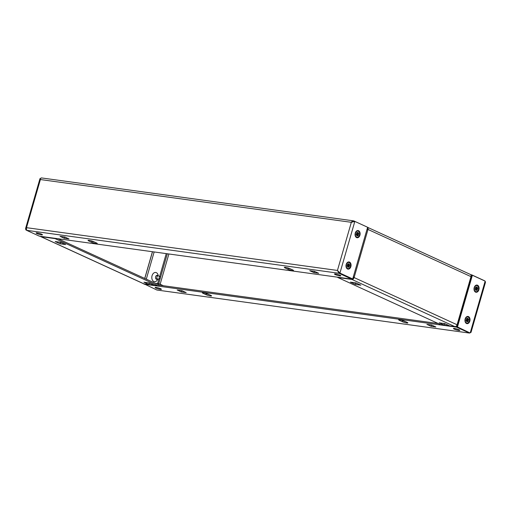 <?xml version="1.0" encoding="UTF-8"?>
<svg xmlns="http://www.w3.org/2000/svg" width="511" height="511" viewBox="0 0 511 511"><rect width="100%" height="100%" fill="white"/><g stroke="black" fill="none" stroke-linecap="round" stroke-linejoin="round"><path stroke-width="0.77" d="M156.111 287.412A3.302 0.485 -163.9 0 0 155.069 287.476A3.302 0.485 -163.9 0 0 156.89 288.466A3.302 0.485 -163.9 0 0 160.371 289.367A3.302 0.485 -163.9 0 0 161.419 289.303A3.302 0.485 -163.9 0 0 159.592 288.313A3.302 0.485 -163.9 0 0 156.111 287.412M454.49 328.452A3.302 0.485 -163.9 0 0 453.442 328.516A3.302 0.485 -163.9 0 0 455.269 329.506A3.302 0.485 -163.9 0 0 458.75 330.406A3.302 0.485 -163.9 0 0 459.791 330.349A3.302 0.485 -163.9 0 0 457.965 329.352A3.302 0.485 -163.9 0 0 454.49 328.452M210.526 295.978A3.302 0.485 -163.9 0 0 211.567 295.92A3.302 0.485 -163.9 0 0 210.749 295.326L207.907 294.023A3.302 0.485 -163.9 0 0 204.47 292.918A3.302 0.485 -163.9 0 0 202.375 292.784A3.302 0.485 -163.9 0 0 203.193 293.378L206.035 294.681A3.302 0.485 -163.9 0 0 210.526 295.978M406.82 322.978A3.302 0.485 -163.9 0 0 407.867 322.92A3.302 0.485 -163.9 0 0 407.05 322.326L404.207 321.023A3.302 0.485 -163.9 0 0 400.771 319.918A3.302 0.485 -163.9 0 0 398.676 319.784A3.302 0.485 -163.9 0 0 399.493 320.378L402.336 321.681A3.302 0.485 -163.9 0 0 406.82 322.978M465.144 318.973A3.634 2.523 97.8 0 0 464.953 320.672A3.634 2.523 97.8 0 0 467.073 323.655A3.634 2.523 97.8 0 0 469.833 321.125A3.634 2.523 97.8 0 0 468.561 316.628A3.634 2.523 97.8 0 0 465.214 318.762A3.634 2.523 97.8 0 0 465.144 318.973M474.202 287.591A3.634 2.523 97.8 0 0 474.01 289.29A3.634 2.523 97.8 0 0 476.131 292.273A3.634 2.523 97.8 0 0 478.89 289.737A3.634 2.523 97.8 0 0 477.619 285.247A3.634 2.523 97.8 0 0 474.272 287.374A3.634 2.523 97.8 0 0 474.202 287.591M485.156 281.12L470.241 332.802L471.04 332.316L485.45 282.391L485.156 281.12L472.375 275.263L471.589 275.154L471.027 277.115M457.313 324.606L456.674 326.836L457.46 326.944L472.375 275.263M456.674 326.836L469.456 332.693L457.46 326.944M156.896 290.024L469.532 333.076L156.896 290.024L144.185 283.918M469.417 332.674L469.328 333L456.54 327.142L144.115 284.167M470.146 332.789L469.532 333.076M456.54 327.142L456.847 326.095L456.349 326.031M438.272 323.54L159.138 285.144M405.408 321.579A3.302 0.485 16.1 0 1 402.636 320.633L401.435 320.084M209.108 294.572A3.302 0.485 16.1 0 1 206.342 293.633L205.135 293.084M432.485 325.424L430.594 324.881M426.902 324.376L431.163 326.325L435.877 326.976L431.616 325.022L426.902 324.376M431.463 325.283L431.163 326.325M182.791 291.078L180.9 290.535M177.208 290.031L181.469 291.979L186.183 292.631L181.922 290.676L177.208 290.031M181.775 290.938L181.469 291.979M144.134 284.09L143.406 283.656M471.085 275.844L471.64 274.835L484.428 280.692M470.708 274.701L471.64 274.835M346.19 264.468A3.634 2.523 97.8 0 0 345.992 266.167A3.634 2.523 97.8 0 0 348.112 269.15A3.634 2.523 97.8 0 0 350.872 266.614A3.634 2.523 97.8 0 0 349.601 262.124A3.634 2.523 97.8 0 0 346.254 264.251A3.634 2.523 97.8 0 0 346.19 264.468M355.247 233.08A3.634 2.523 97.8 0 0 355.049 234.779A3.634 2.523 97.8 0 0 357.176 237.762A3.634 2.523 97.8 0 0 359.936 235.226A3.634 2.523 97.8 0 0 358.658 230.736A3.634 2.523 97.8 0 0 355.311 232.869A3.634 2.523 97.8 0 0 355.247 233.08M339.789 275.895A3.302 0.485 -163.9 0 0 340.831 275.838A3.302 0.485 -163.9 0 0 339.01 274.841A3.302 0.485 -163.9 0 0 335.529 273.947A3.302 0.485 -163.9 0 0 334.488 274.005A3.302 0.485 -163.9 0 0 336.308 275.001A3.302 0.485 -163.9 0 0 339.789 275.895M41.417 234.856A3.302 0.485 -163.9 0 0 42.458 234.798A3.302 0.485 -163.9 0 0 40.631 233.802A3.302 0.485 -163.9 0 0 37.156 232.901A3.302 0.485 -163.9 0 0 36.109 232.965A3.302 0.485 -163.9 0 0 37.935 233.955A3.302 0.485 -163.9 0 0 41.417 234.856M285.381 267.33A3.302 0.485 -163.9 0 0 284.333 267.394A3.302 0.485 -163.9 0 0 285.151 267.981L287.993 269.284A3.302 0.485 -163.9 0 0 291.43 270.389A3.302 0.485 -163.9 0 0 293.525 270.523A3.302 0.485 -163.9 0 0 292.707 269.936L289.865 268.633A3.302 0.485 -163.9 0 0 285.381 267.33M89.08 240.33A3.302 0.485 -163.9 0 0 88.039 240.394A3.302 0.485 -163.9 0 0 88.857 240.981L91.693 242.284A3.302 0.485 -163.9 0 0 95.129 243.389A3.302 0.485 -163.9 0 0 97.224 243.523A3.302 0.485 -163.9 0 0 96.407 242.929L93.564 241.633A3.302 0.485 -163.9 0 0 89.08 240.33M26.623 229.988L25.844 229.88L26.387 230.129M40.854 178.211L39.96 178.684L40.395 179.546L26.502 227.67L26.572 230.308L339.004 273.283L339.112 272.906M25.844 229.88L25.55 228.609L26.502 227.67L337.445 270.44L339.924 273.085L352.705 278.942L367.62 227.261L354.838 221.404L353.433 221.704M338.652 271.807L338.314 271.29M26.572 230.308L39.36 236.165L351.792 279.14L339.004 273.283L337.445 270.44L351.332 222.311C352.034 221.116 352.954 220.669 354.104 220.976L354.002 221.333M351.792 279.14L351.881 278.814M94.765 242.182A3.302 0.485 16.1 0 1 91.999 241.237L90.792 240.687M291.066 269.182A3.302 0.485 16.1 0 1 288.293 268.237L287.093 267.687M68.998 238.937L64.737 236.983L60.03 236.338L64.29 238.286L68.998 238.937M65.606 237.379L63.722 236.842M64.59 237.238L64.29 238.286M318.692 273.283L314.431 271.328L309.717 270.677L313.984 272.631L318.692 273.283M315.3 271.724L313.415 271.188M314.284 271.584L313.984 272.631M352.705 278.942L339.138 272.976L339.924 273.085L354.838 221.404L351.332 222.311L40.395 179.546C40.599 178.275 41.021 177.764 41.672 178M338.205 271.188L339.138 272.976M41.468 177.924L353.701 220.873L366.866 226.91M446.237 324.293L442.852 323.322M357.464 283.618L354.078 282.647M351.594 279.115A1.156 0.805 97.8 0 0 351.932 279.447L337.797 277.505L440.776 324.689A1.156 0.805 -82.2 0 0 440.936 324.734A1.156 0.805 -82.2 0 0 441.102 324.734M444.659 323.572L449.629 325.852L444.129 325.092L439.16 322.818L444.659 323.572M355.88 282.896L360.855 285.17L355.356 284.416L350.386 282.136L355.88 282.896M352.098 278.859L351.932 279.447A2.204 1.552 -65.4 0 0 354.104 277.569L354.219 277.173L353.433 277.064L353.318 277.46A1.099 0.773 -65.4 0 1 352.948 278.105M367.224 228.641A1.099 0.773 -65.4 0 1 367.211 229.337L367.141 229.573M367.594 227.344L470.324 274.413A2.204 1.552 114.6 0 1 470.976 276.63L471.148 277.237L457.486 324.568L457.083 324.76A2.204 1.552 114.6 0 1 454.911 326.631A1.156 0.805 97.8 0 0 455.071 326.682A1.156 0.805 97.8 0 0 455.493 326.58M366.968 229.528L367.882 229.841L367.997 229.445A2.204 1.552 -65.4 0 0 367.588 227.382M367.882 229.841L354.219 277.173L353.305 276.86M457.134 324.587L457.486 324.568M337.797 277.505A1.156 0.805 -82.2 0 1 337.458 277.173M355.356 284.416L355.656 283.369M444.129 325.092L444.436 324.051M157.503 279.076A2.018 1.399 -82.2 0 1 155.516 277.677A2.018 1.399 -82.2 0 1 155.625 276.732A2.018 1.399 -82.2 0 1 155.663 276.617A2.018 1.399 -82.2 0 1 157.95 275.806M158.263 275.851A4.637 3.219 97.8 0 0 155.44 272.459A4.637 3.219 97.8 0 0 152.067 275.704A4.637 3.219 97.8 0 0 153.556 281.363A4.637 3.219 97.8 0 0 157.816 279.115M151.001 283.688L147.622 282.717M62.227 243.006L58.848 242.035M163.36 285.726L159.521 283.969A1.156 0.805 -82.2 0 0 159.362 283.924A1.156 0.805 -82.2 0 0 158.455 284.723L57.935 238.72M159.662 285.221L159.17 285.049A1.156 0.805 97.8 0 1 158.263 285.853A1.156 0.805 97.8 0 1 158.103 285.809L55.124 238.618L40.995 236.676A1.156 0.805 -82.2 0 1 40.656 236.344M154.392 285.24L149.423 282.96L143.923 282.206L148.899 284.486L154.392 285.24M65.619 244.565L60.649 242.284L55.15 241.531L60.119 243.804L65.619 244.565M158.103 285.809L143.968 283.861A2.204 1.552 114.6 0 1 143.655 283.771L40.676 236.587A2.204 1.552 -65.4 0 0 40.995 236.676L143.968 283.861A1.156 0.805 -82.2 0 0 144.128 283.912A1.156 0.805 -82.2 0 0 144.294 283.905M40.292 236.299A2.204 1.552 -65.4 0 0 40.676 236.587M166.247 253.622L159.63 276.566M158.959 278.885L157.573 283.675M54.786 238.292A1.156 0.805 97.8 0 0 55.124 238.618M60.426 242.757L60.119 243.804M149.199 283.439L148.899 284.486M160.428 278.01A0.965 0.671 97.8 0 0 159.189 277.441A0.965 0.671 97.8 0 0 160.428 278.01M159.854 278.674L158.052 279.095A1.654 1.143 -82.2 0 1 157.752 279.108A1.654 1.143 -82.2 0 1 156.915 276.988A1.654 1.143 -82.2 0 1 158.206 275.838A1.654 1.143 -82.2 0 1 158.487 275.934L160.109 276.828M347.25 265.95A0.703 0.492 97.8 0 0 347.544 265.407M347.646 265.707L349.396 266.589L348.943 265.803A0.837 0.581 97.8 0 0 348.962 265.739L347.563 265.567L347.148 265.937M348.706 262.43A3.111 2.159 97.8 0 0 348.585 262.405A3.111 2.159 97.8 0 0 346.228 264.321M350.418 266.442A3.111 2.159 97.8 0 0 348.834 262.443A3.111 2.159 97.8 0 0 346.407 264.602A3.111 2.159 97.8 0 0 347.991 268.607A3.111 2.159 97.8 0 0 350.418 266.442M349.396 266.589L348.962 267.112L347.908 266.205L348.464 266.346L348.17 267.368L347.723 266.927M347.544 264.653L348.317 264.717A0.837 0.581 97.8 0 1 348.361 264.704L348.662 263.682L349.166 263.912L348.866 264.934L347.64 264.832M347.403 265.976L347.934 266.065L347.18 266.301L347.116 265.541L347.863 265.305A0.837 0.581 97.8 0 1 347.882 265.247L347.429 264.462L347.87 263.932L348.317 264.717M348.278 264.915L349.645 264.743L349.709 265.503L348.962 265.739M349.709 265.503L347.563 265.567M349.166 263.912L348.508 264.2M348.17 267.368L347.665 267.132L347.959 266.11A0.837 0.581 97.8 0 1 347.934 266.065M348.943 265.803L348.349 265.675M345.985 266.09A3.111 2.159 97.8 0 0 347.736 268.569A3.111 2.159 97.8 0 0 347.863 268.582M466.211 320.461A0.703 0.492 97.8 0 0 466.498 319.918M466.6 320.218L468.357 321.093L467.904 320.308A0.837 0.581 97.8 0 0 467.923 320.25L466.524 320.078L466.383 320.486M467.667 316.941A3.111 2.159 97.8 0 0 467.539 316.916A3.111 2.159 97.8 0 0 465.189 318.832M469.379 320.953A3.111 2.159 97.8 0 0 467.795 316.954A3.111 2.159 97.8 0 0 465.368 319.113A3.111 2.159 97.8 0 0 466.945 323.112A3.111 2.159 97.8 0 0 469.379 320.953M468.357 321.093L467.916 321.623L466.869 320.71L467.418 320.851L467.124 321.873L466.684 321.432M466.498 319.164L467.278 319.228A0.837 0.581 97.8 0 1 467.322 319.215L467.616 318.193L468.121 318.423L467.827 319.445L466.6 319.337M466.109 320.448L466.888 320.576L466.141 320.812L466.077 320.052L466.824 319.816A0.837 0.581 97.8 0 1 466.843 319.752L466.39 318.966L466.824 318.442L467.278 319.228M467.239 319.426L468.6 319.254L468.67 320.014L467.923 320.25M468.67 320.014L466.524 320.078M468.121 318.423L467.469 318.711M467.124 321.873L466.62 321.643L466.913 320.621A0.837 0.581 97.8 0 1 466.888 320.576M467.904 320.308L467.303 320.186M464.946 320.601A3.111 2.159 97.8 0 0 466.69 323.08A3.111 2.159 97.8 0 0 466.818 323.093M475.268 289.073A0.703 0.492 97.8 0 0 475.562 288.53M475.664 288.83L477.415 289.711L476.961 288.926A0.837 0.581 97.8 0 0 476.98 288.862L475.581 288.689L475.441 289.098M476.725 285.553A3.111 2.159 97.8 0 0 476.597 285.528A3.111 2.159 97.8 0 0 474.246 287.444M478.437 289.565A3.111 2.159 97.8 0 0 476.852 285.566A3.111 2.159 97.8 0 0 474.425 287.725A3.111 2.159 97.8 0 0 476.009 291.73A3.111 2.159 97.8 0 0 478.437 289.565M477.415 289.711L476.98 290.235L475.926 289.328L476.482 289.469L476.182 290.491L475.741 290.05M475.556 287.776L476.335 287.84A0.837 0.581 97.8 0 1 476.38 287.827L476.674 286.805L477.178 287.035L476.884 288.057L475.658 287.955M475.166 289.06L475.945 289.188L475.198 289.424L475.134 288.664L475.882 288.428A0.837 0.581 97.8 0 1 475.901 288.37L475.447 287.584L475.882 287.054L476.335 287.84M476.297 288.038L477.664 287.865L477.728 288.626L476.98 288.862M477.728 288.626L475.581 288.689M477.178 287.035L476.527 287.323M476.182 290.491L475.677 290.254L475.977 289.232A0.837 0.581 97.8 0 1 475.945 289.188M476.961 288.926L476.361 288.798M474.004 289.213A3.111 2.159 97.8 0 0 475.754 291.692A3.111 2.159 97.8 0 0 475.882 291.704M356.314 234.568A0.703 0.492 97.8 0 0 356.601 234.019M356.704 234.325L358.46 235.201L358.007 234.415A0.837 0.581 97.8 0 0 358.019 234.357L356.621 234.185L356.48 234.587M357.77 231.042A3.111 2.159 97.8 0 0 357.643 231.023A3.111 2.159 97.8 0 0 355.292 232.939M359.476 235.054A3.111 2.159 97.8 0 0 357.898 231.055A3.111 2.159 97.8 0 0 355.464 233.22A3.111 2.159 97.8 0 0 357.048 237.219A3.111 2.159 97.8 0 0 359.476 235.054M358.46 235.201L358.019 235.731L356.965 234.817L357.521 234.958L357.227 235.98L356.78 235.539M356.601 233.265L357.381 233.329A0.837 0.581 97.8 0 1 357.425 233.316L357.719 232.294L358.224 232.524L357.93 233.546L356.704 233.444M356.212 234.549L356.991 234.677L356.244 234.913L356.173 234.153L356.921 233.923A0.837 0.581 97.8 0 1 356.94 233.859L356.486 233.073L356.927 232.543L357.381 233.329M357.336 233.533L358.703 233.361L358.767 234.121L358.019 234.357M358.767 234.121L356.621 234.185M358.224 232.524L357.566 232.818M357.227 235.98L356.723 235.75L357.017 234.728A0.837 0.581 97.8 0 1 356.991 234.677M358.007 234.415L357.406 234.287M355.049 234.702A3.111 2.159 97.8 0 0 356.793 237.181A3.111 2.159 97.8 0 0 356.921 237.193M160.141 284.257L168.879 253.986M402.636 320.633L402.336 321.681M399.685 319.72L399.493 320.378M206.342 293.633L206.035 294.681M203.384 292.72L203.193 293.378M167.321 253.769L160.473 277.479M160.192 278.457L158.646 283.822M285.342 267.33L285.151 267.981M89.042 240.323L88.857 240.981M91.999 241.237L91.693 242.284M288.293 268.237L287.993 269.284M351.932 279.447L454.911 326.631L440.776 324.689M470.861 277.026L457.198 324.357M470.976 276.63L367.997 229.445M354.104 277.569L457.083 324.76M144.709 278.482L152.431 251.719M144.779 278.514L152.508 251.731M146.28 279.204L154.15 251.955M25.55 228.609L39.96 178.684M455.071 326.682L440.936 324.734M158.263 285.853L144.128 283.912M159.362 283.924L155.376 283.375M158.206 275.838L156.36 275.582M157.752 279.108L155.906 278.859"/></g></svg>
